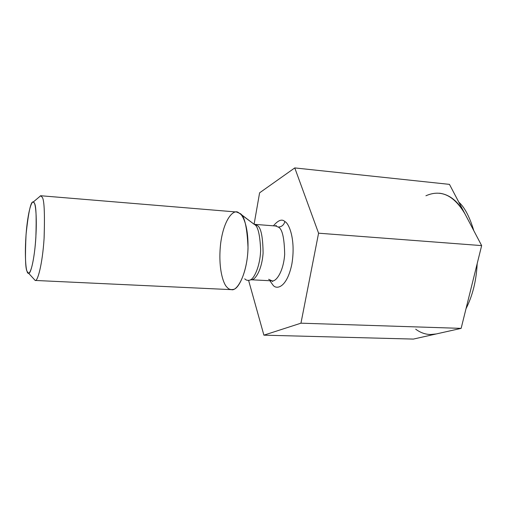 <?xml version="1.0" encoding="UTF-8"?>
<svg xmlns="http://www.w3.org/2000/svg" width="507" height="507" viewBox="0 0 507 507"><rect width="100%" height="100%" fill="white"/><g stroke="black" fill="none" stroke-linecap="round" stroke-linejoin="round"><path stroke-width="0.76" d="M254.096 224.246L259.597 192.825L294.77 167.918L318.58 233.195L300.955 323.181L263.9 335.165L248.684 280.688L263.9 335.165L413.376 339.082L263.9 335.165L300.955 323.181L461.136 328.371L300.955 323.181L318.58 233.195L481.65 245.603L318.58 233.195L294.77 167.918L449.462 184.371L294.77 167.918L259.597 192.825M415.689 329.182C422.02 333.879 428.865 335.469 436.223 333.955L461.136 328.371L481.65 245.603L449.462 184.371L481.65 245.603L461.136 328.371L413.376 339.082L436.223 333.955L430.297 334.538M284.864 221.578C288.908 223.067 296.006 239.659 291.823 264.28C286.804 288.077 276.499 289.719 273.108 285.27C276.499 289.719 286.804 288.077 291.823 264.28C296.006 239.659 288.908 223.067 284.864 221.578C282.057 218.72 278.242 220.133 273.425 225.818C278.242 220.133 282.057 218.72 284.864 221.578C283.85 225.102 281.619 226.921 278.172 227.041L275.523 225.983L278.172 227.041C282.184 228.53 284.351 237.637 284.668 254.356C283.489 271.765 275.941 282.107 271.961 280.834C275.941 282.107 283.489 271.765 284.668 254.356C284.351 237.637 282.184 228.53 278.172 227.041C281.619 226.921 283.85 225.102 284.864 221.578M27.074 271.397C28.119 275.998 32.004 273.869 34.945 248.272C37.613 221.819 35.731 204.473 34.299 203.111C33.088 199.169 29.267 203.839 26.662 227.732C24.26 252.004 25.749 268.951 27.074 271.397C25.382 268.564 25.039 256.238 26.06 234.418C28.474 211.742 30.883 200.93 33.278 201.982L34.299 203.111C36.041 204.657 36.555 216.121 35.858 237.51C34.451 260.009 30.439 274.502 28.646 273.305L27.074 271.397M28.646 273.305L35.205 280.447C37.442 282.019 42.436 264.901 44.122 237.954C44.908 212.389 44.198 198.744 41.999 197.033L40.706 195.746L38.659 197.47L40.617 195.734L41.999 197.033C44.223 198.769 44.92 212.566 44.09 238.423C42.341 265.611 37.315 282.253 35.116 280.447L231.509 289.655C236.56 291.443 246.275 276.473 247.853 251.662C249.064 227.599 243.24 215.576 239.729 213.352L236.554 212.002L40.617 195.734M254.273 224.379L239.729 213.352C244.349 215.025 247.112 226.559 248.024 247.955C247.486 270.713 238.854 289.079 233.347 289.408C230.748 289.928 228.676 289.25 227.142 287.355C223.403 284.338 217.776 268.127 220.691 243.119C224.094 217.985 234.012 209.08 238.341 212.49L254.273 224.379C257.803 225.735 259.926 234.215 260.642 249.805C260.281 266.327 253.792 279.82 249.545 280.2C253.792 279.82 260.281 266.327 260.642 249.805C259.926 234.215 257.803 225.735 254.273 224.379M254.21 224.328L256.998 225.4C260.82 226.883 262.848 236.072 263.095 252.961C261.904 270.548 254.672 281.011 250.876 279.737C254.672 281.011 261.904 270.548 263.095 252.961C262.848 236.072 260.82 226.883 256.998 225.4L254.476 224.341L275.523 225.983L276.347 225.425L275.181 225.957M249.545 280.2C247.536 280.637 245.933 280.181 244.735 278.818M250.566 279.744L271.961 280.834L268.621 279.294M269.857 280.72L273.108 285.27M439.474 193.205C449.747 194.542 458.271 201.475 465.039 214.005C453.917 195.227 440.881 189.149 425.918 195.778M433.282 334.614L444.031 332.205L433.282 334.614M465.996 308.75C472.619 295.663 476.352 280.618 477.182 263.621C476.352 280.618 472.619 295.663 465.996 308.75M473.811 230.691C469.615 216.787 464.602 207.255 458.778 202.097C464.602 207.255 469.615 216.787 473.811 230.691M271.961 280.834L272.709 281.493L271.619 280.815M33.278 201.982L40.706 195.746"/></g></svg>
